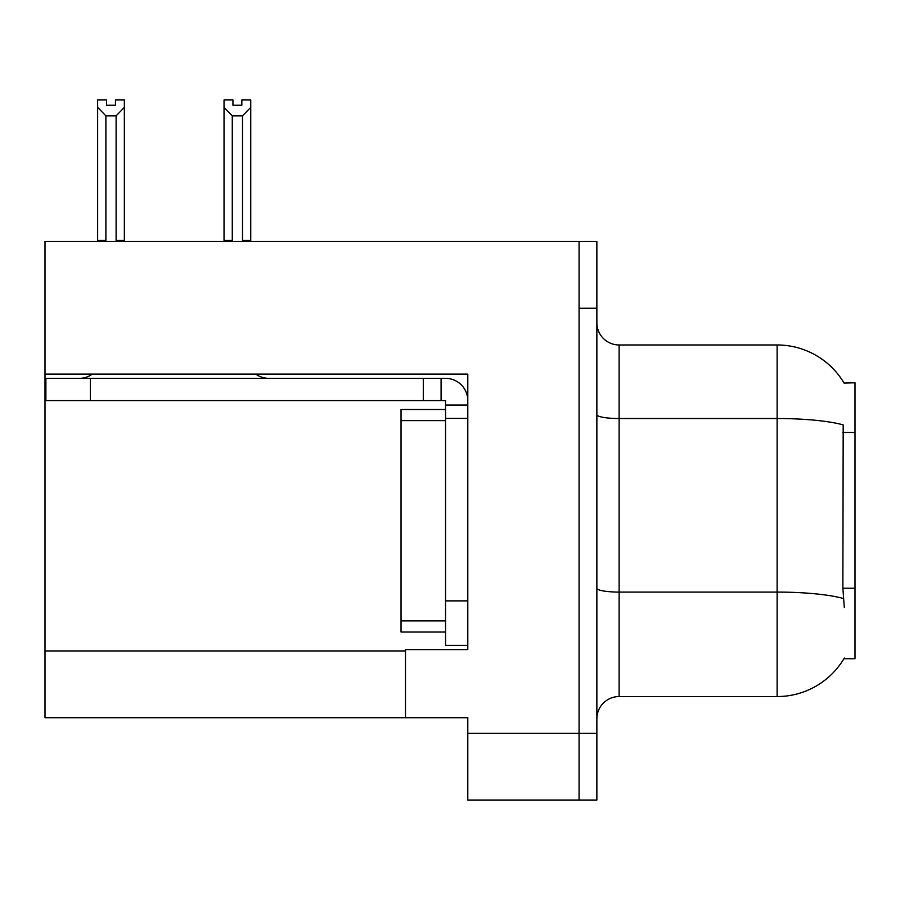 <?xml version="1.0" encoding="UTF-8"?>
<svg xmlns="http://www.w3.org/2000/svg" width="900" height="900" viewBox="0 0 900 900"><rect width="100%" height="100%" fill="white"/><g stroke="black" fill="none" stroke-linecap="round" stroke-linejoin="round"><path stroke-width="1.35" d="M45 374.119L467.798 374.119L467.798 649.609L405.495 649.609L405.495 717.705L45 717.705L45 241.493L579.071 241.493L579.071 800.033L467.798 800.033L467.798 733.275L579.071 733.275L579.071 800.033L596.869 800.033L596.869 733.275L579.071 733.275L579.071 308.25L596.869 308.25L596.869 733.275M405.495 717.705L467.798 717.705L467.798 733.275M844.076 383.074A77.884 77.884 0 0 0 777.116 344.97A77.884 77.884 0 0 1 844.076 383.074L855 382.793L855 658.732L843.908 658.732L844.301 658.069A77.884 77.884 0 0 1 777.116 696.555A77.884 77.884 0 0 0 843.908 658.732M596.869 718.819A22.253 22.253 0 0 1 619.121 696.555L777.116 696.555L777.116 344.97A77.884 77.884 0 0 1 843.908 382.793A77.884 77.884 0 0 0 777.116 344.97L619.121 344.97A22.253 22.253 0 0 1 596.869 322.718A22.253 22.253 0 0 0 619.121 344.97L619.121 696.555A22.253 22.253 0 0 0 596.869 718.819M844.301 607.545L842.873 588.217L843.188 424.89A77.884 13.522 180 0 0 777.116 418.522L619.121 418.522A22.253 3.859 -0 0 1 596.869 414.652M579.071 241.493L596.869 241.493L596.869 308.25M243.596 241.493L242.505 240.379L242.505 115.853L232.279 115.853L224.032 107.37L224.032 99.968L232.942 99.968L232.942 105.244L241.841 105.244L232.942 105.244M241.841 105.244L241.841 99.968L250.74 99.968L250.74 107.37L242.505 115.853M242.505 240.379L250.74 240.379L250.74 241.493L250.74 107.37M232.279 115.853L232.279 240.379L231.176 241.493M224.032 240.379L224.032 107.37L224.032 240.379L232.279 240.379M115.448 105.244L106.538 105.244L115.448 105.244L115.448 99.968L124.346 99.968L124.346 107.37L116.111 115.853L105.885 115.853L105.885 240.379L97.639 240.379L97.639 241.493M105.885 115.853L97.639 107.37L97.639 99.968L106.538 99.968L106.538 105.244M105.885 240.379L104.782 241.493M97.639 107.37L97.639 240.379M124.346 107.37L124.346 240.379L116.111 240.379L116.111 115.853M117.203 241.493L116.111 240.379M124.346 240.379L124.346 241.493M92.317 374.119A22.253 22.253 0 0 1 79.267 378.349M255.814 374.119A22.253 22.253 0 0 0 268.864 378.349M467.798 405.045L445.545 405.045L445.545 400.601L45.889 400.601L45.889 378.349L445.545 378.349A22.253 22.253 0 0 1 467.798 400.613M445.545 645.379L467.798 645.379L445.545 645.379L445.545 405.045M441.09 400.601L441.09 378.349M467.798 418.399L445.545 418.399L445.545 409.5L401.04 409.5L401.04 632.025L445.545 632.025M423.293 400.601L423.293 378.349M45 650.947L405.495 650.947M855 432.45L842.873 432.45M855 588.217L842.873 588.217M843.435 598.523A77.884 13.522 180 0 0 777.116 592.087L619.121 592.087A22.253 3.859 0 0 1 596.869 588.229M467.798 600.874L445.545 600.874M90.394 400.601L90.394 378.349M401.04 620.899L445.545 620.899M401.04 420.626L445.545 420.626"/></g></svg>
